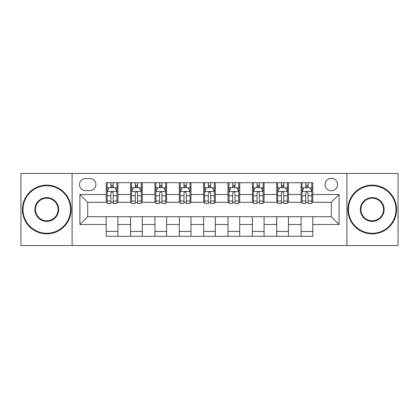 <?xml version="1.0" encoding="UTF-8"?>
<svg xmlns="http://www.w3.org/2000/svg" width="419" height="419" viewBox="0 0 419 419"><rect width="100%" height="100%" fill="white"/><g stroke="black" fill="none" stroke-linecap="round" stroke-linejoin="round"><path stroke-width="0.63" d="M331.303 178.321A6.238 6.238 0 0 0 325.065 184.554A6.238 6.238 0 0 0 331.303 190.792A6.238 6.238 0 0 0 337.541 184.554A6.238 6.238 0 0 0 331.303 178.321M346.895 245.555L398.05 245.555L398.05 173.445L346.895 173.445L346.895 245.555L72.105 245.555L72.105 173.445L20.95 173.445L20.95 245.555L72.105 245.555M85.555 190.598L89.839 190.598A6.039 6.039 0 0 0 95.883 184.554A6.039 6.039 0 0 0 89.839 178.515L85.555 178.515A6.039 6.039 0 0 0 79.51 184.554A6.039 6.039 0 0 0 85.555 190.598M346.895 173.445L72.105 173.445M106.211 224.505L79.903 224.505L79.903 194.495L106.211 194.495L106.211 202.288L87.697 202.288L87.697 216.712L106.211 216.712L106.211 236.295L312.789 236.295L312.789 216.712L331.303 216.712L331.303 202.288L312.789 202.288L312.789 194.495L339.097 194.495L339.097 224.505L312.789 224.505M312.789 194.495L312.789 182.705L106.211 182.705L106.211 194.495M301.093 182.705L301.093 202.288L302.068 202.288M305.77 202.288L308.112 202.288M311.815 202.288L312.789 202.288M301.093 202.288L287.455 202.288M276.734 182.705L276.734 202.288L277.708 202.288M281.411 202.288L283.752 202.288M276.734 202.288L263.095 202.288M252.374 182.705L252.374 202.288L253.348 202.288M257.051 202.288L259.392 202.288M252.374 202.288L238.73 202.288M228.015 182.705L228.015 202.288L228.989 202.288M232.692 202.288L235.028 202.288M228.015 202.288L214.371 202.288M203.655 182.705L203.655 202.288L204.629 202.288M208.332 202.288L210.668 202.288M203.655 202.288L190.011 202.288M179.295 182.705L179.295 202.288L180.27 202.288M183.972 202.288L186.308 202.288M179.295 202.288L165.652 202.288M154.93 182.705L154.93 202.288L155.905 202.288M159.608 202.288L161.949 202.288M154.93 202.288L141.292 202.288M130.571 182.705L130.571 202.288L131.545 202.288M135.248 202.288L137.589 202.288M130.571 202.288L116.932 202.288M106.211 202.288L107.185 202.288M110.888 202.288L113.23 202.288M106.211 216.712L117.907 216.712L117.907 236.295M312.789 216.712L117.907 216.712M117.907 182.705L117.907 202.288M106.211 187.576L107.185 187.576M110.888 187.576L113.23 187.576M116.932 187.576L117.907 187.576M106.211 231.424L117.907 231.424M130.571 216.712L130.571 236.295M142.266 182.705L142.266 202.288M130.571 187.576L131.545 187.576M135.248 187.576L137.589 187.576M141.292 187.576L142.266 187.576M142.266 216.712L142.266 236.295M130.571 231.424L142.266 231.424M154.93 216.712L154.93 236.295M166.626 216.712L166.626 236.295M154.93 231.424L166.626 231.424M166.626 182.705L166.626 202.288M154.93 187.576L155.905 187.576M159.608 187.576L161.949 187.576M165.652 187.576L166.626 187.576M179.295 216.712L179.295 236.295M190.985 216.712L190.985 236.295M179.295 231.424L190.985 231.424M190.985 182.705L190.985 202.288M179.295 187.576L180.27 187.576M183.972 187.576L186.308 187.576M190.011 187.576L190.985 187.576M203.655 216.712L203.655 236.295M215.345 216.712L215.345 236.295M203.655 231.424L215.345 231.424M215.345 182.705L215.345 202.288M203.655 187.576L204.629 187.576M208.332 187.576L210.668 187.576M214.371 187.576L215.345 187.576M228.015 216.712L228.015 236.295M239.705 216.712L239.705 236.295M228.015 231.424L239.705 231.424M239.705 182.705L239.705 202.288M228.015 187.576L228.989 187.576M232.692 187.576L235.028 187.576M238.73 187.576L239.705 187.576M252.374 216.712L252.374 236.295M264.07 216.712L264.07 236.295M252.374 231.424L264.07 231.424M264.07 182.705L264.07 202.288M252.374 187.576L253.348 187.576M257.051 187.576L259.392 187.576M263.095 187.576L264.07 187.576M276.734 216.712L276.734 236.295M288.429 216.712L288.429 236.295M276.734 231.424L288.429 231.424M288.429 182.705L288.429 202.288M276.734 187.576L277.708 187.576M281.411 187.576L283.752 187.576M287.455 187.576L288.429 187.576M301.093 216.712L301.093 236.295M301.093 231.424L312.789 231.424M301.093 187.576L302.068 187.576M305.77 187.576L308.112 187.576M311.815 187.576L312.789 187.576M87.697 202.288L79.903 194.495M87.697 216.712L79.903 224.505M339.097 194.495L331.303 202.288M339.097 224.505L331.303 216.712M113.23 185.235L110.888 185.235M116.932 201.015L113.23 201.015L113.23 203.461L116.932 203.461L116.932 191.572L114.979 187.675L109.134 187.675L107.185 191.572L107.185 203.461L110.888 203.461L110.888 201.015L107.185 201.015M107.185 191.572L107.185 182.705M116.932 191.572L116.932 182.705M110.888 187.675L110.888 182.705M113.23 182.705L113.23 187.675M113.23 201.015L113.23 193.033C112.449 191.53 111.669 191.53 110.888 193.033L110.888 201.015M137.589 185.235L135.248 185.235M141.292 201.015L137.589 201.015L137.589 203.461L141.292 203.461L141.292 191.572L139.344 187.675L133.493 187.675L131.545 191.572L131.545 203.461L135.248 203.461L135.248 201.015L131.545 201.015M131.545 191.572L131.545 182.705M141.292 191.572L141.292 182.705M135.248 187.675L135.248 182.705M137.589 182.705L137.589 187.675M137.589 201.015L137.589 193.033C136.809 191.53 136.028 191.53 135.248 193.033L135.248 201.015M161.949 185.235L159.608 185.235M165.652 201.015L161.949 201.015L161.949 203.461L165.652 203.461L165.652 191.572L163.703 187.675L157.858 187.675L155.905 191.572L155.905 203.461L159.608 203.461L159.608 201.015L155.905 201.015M155.905 191.572L155.905 182.705M165.652 191.572L165.652 182.705M159.608 187.675L159.608 182.705M161.949 182.705L161.949 187.675M161.949 201.015L161.949 193.033C161.168 191.53 160.388 191.53 159.608 193.033L159.608 201.015M186.308 185.235L183.972 185.235M190.011 201.015L186.308 201.015L186.308 203.461L190.011 203.461L190.011 191.572L188.063 187.675L182.218 187.675L180.27 191.572L180.27 203.461L183.972 203.461L183.972 201.015L180.27 201.015M180.27 191.572L180.27 182.705M190.011 191.572L190.011 182.705M183.972 187.675L183.972 182.705M186.308 182.705L186.308 187.675M186.308 201.015L186.308 193.033C185.528 191.53 184.753 191.53 183.972 193.033L183.972 201.015M210.668 185.235L208.332 185.235M214.371 201.015L210.668 201.015L210.668 203.461L214.371 203.461L214.371 191.572L212.423 187.675L206.577 187.675L204.629 191.572L204.629 203.461L208.332 203.461L208.332 201.015L204.629 201.015M204.629 191.572L204.629 182.705M214.371 191.572L214.371 182.705M208.332 187.675L208.332 182.705M210.668 182.705L210.668 187.675M210.668 201.015L210.668 193.033C209.893 191.53 209.112 191.53 208.332 193.033L208.332 201.015M46.771 185.722A23.778 23.778 0 0 0 22.998 209.5A23.778 23.778 0 0 0 46.771 233.278A23.778 23.778 0 0 0 70.549 209.5A23.778 23.778 0 0 0 46.771 185.722M46.771 233.86A24.36 24.36 0 0 1 22.411 209.5A24.36 24.36 0 0 1 46.771 185.14A24.36 24.36 0 0 1 71.13 209.5A24.36 24.36 0 0 1 46.771 233.86M46.771 197.611A11.889 11.889 0 0 1 58.66 209.5A11.889 11.889 0 0 1 46.771 221.389A11.889 11.889 0 0 1 34.882 209.5A11.889 11.889 0 0 1 46.771 197.611M46.771 220.803A11.303 11.303 0 0 0 58.073 209.5A11.303 11.303 0 0 0 46.771 198.197A11.303 11.303 0 0 0 35.468 209.5A11.303 11.303 0 0 0 46.771 220.803M372.229 185.722A23.778 23.778 0 0 0 348.451 209.5A23.778 23.778 0 0 0 372.229 233.278A23.778 23.778 0 0 0 396.002 209.5A23.778 23.778 0 0 0 372.229 185.722M372.229 233.86A24.36 24.36 0 0 1 347.87 209.5A24.36 24.36 0 0 1 372.229 185.14A24.36 24.36 0 0 1 396.589 209.5A24.36 24.36 0 0 1 372.229 233.86M372.229 197.611A11.889 11.889 0 0 1 384.118 209.5A11.889 11.889 0 0 1 372.229 221.389A11.889 11.889 0 0 1 360.34 209.5A11.889 11.889 0 0 1 372.229 197.611M372.229 220.803A11.303 11.303 0 0 0 383.532 209.5A11.303 11.303 0 0 0 372.229 198.197A11.303 11.303 0 0 0 360.927 209.5A11.303 11.303 0 0 0 372.229 220.803M235.028 185.235L232.692 185.235M238.73 201.015L235.028 201.015L235.028 203.461L238.73 203.461L238.73 191.572L236.782 187.675L230.937 187.675L228.989 191.572L228.989 203.461L232.692 203.461L232.692 201.015L228.989 201.015M228.989 191.572L228.989 182.705M238.73 191.572L238.73 182.705M232.692 187.675L232.692 182.705M235.028 182.705L235.028 187.675M235.028 201.015L235.028 193.033C234.252 191.53 233.472 191.53 232.692 193.033L232.692 201.015M259.392 185.235L257.051 185.235M263.095 201.015L259.392 201.015L259.392 203.461L263.095 203.461L263.095 191.572L261.142 187.675L255.297 187.675L253.348 191.572L253.348 203.461L257.051 203.461L257.051 201.015L253.348 201.015M253.348 191.572L253.348 182.705M263.095 191.572L263.095 182.705M257.051 187.675L257.051 182.705M259.392 182.705L259.392 187.675M259.392 201.015L259.392 193.033C258.612 191.53 257.832 191.53 257.051 193.033L257.051 201.015M283.752 185.235L281.411 185.235M287.455 201.015L283.752 201.015L283.752 203.461L287.455 203.461L287.455 191.572L285.507 187.675L279.656 187.675L277.708 191.572L277.708 203.461L281.411 203.461L281.411 201.015L277.708 201.015M277.708 191.572L277.708 182.705M287.455 191.572L287.455 182.705M281.411 187.675L281.411 182.705M283.752 182.705L283.752 187.675M283.752 201.015L283.752 193.033C282.972 191.53 282.191 191.53 281.411 193.033L281.411 201.015M308.112 185.235L305.77 185.235M311.815 201.015L308.112 201.015L308.112 203.461L311.815 203.461L311.815 191.572L309.866 187.675L304.021 187.675L302.068 191.572L302.068 203.461L305.77 203.461L305.77 201.015L302.068 201.015M302.068 191.572L302.068 182.705M311.815 191.572L311.815 182.705M305.77 187.675L305.77 182.705M308.112 182.705L308.112 187.675M308.112 201.015L308.112 193.033C307.331 191.53 306.551 191.53 305.77 193.033L305.77 201.015M130.571 224.505L117.907 224.505M130.571 194.495L117.907 194.495M154.93 194.495L142.266 194.495M154.93 224.505L142.266 224.505M179.295 194.495L166.626 194.495M179.295 224.505L166.626 224.505M203.655 194.495L190.985 194.495M203.655 224.505L190.985 224.505M228.015 194.495L215.345 194.495M228.015 224.505L215.345 224.505M252.374 194.495L239.705 194.495M252.374 224.505L239.705 224.505M276.734 194.495L264.07 194.495M276.734 224.505L264.07 224.505M301.093 194.495L288.429 194.495M301.093 224.505L288.429 224.505M116.88 191.473L107.233 191.473M107.185 187.906L109.019 187.906M115.099 187.906L116.932 187.906M110.888 195.793L107.185 195.793M116.932 195.793L113.23 195.793M113.23 186.476L110.888 186.476M141.24 191.473L131.597 191.473M131.545 187.906L133.378 187.906M139.459 187.906L141.292 187.906M135.248 195.793L131.545 195.793M141.292 195.793L137.589 195.793M137.589 186.476L135.248 186.476M165.605 191.473L155.957 191.473M155.905 187.906L157.738 187.906M163.819 187.906L165.652 187.906M159.608 195.793L155.905 195.793M165.652 195.793L161.949 195.793M161.949 186.476L159.608 186.476M189.964 191.473L180.317 191.473M180.27 187.906L182.097 187.906M188.178 187.906L190.011 187.906M183.972 195.793L180.27 195.793M190.011 195.793L186.308 195.793M186.308 186.476L183.972 186.476M214.324 191.473L204.676 191.473M204.629 187.906L206.462 187.906M212.538 187.906L214.371 187.906M208.332 195.793L204.629 195.793M214.371 195.793L210.668 195.793M210.668 186.476L208.332 186.476M238.683 191.473L229.036 191.473M228.989 187.906L230.822 187.906M236.903 187.906L238.73 187.906M232.692 195.793L228.989 195.793M238.73 195.793L235.028 195.793M235.028 186.476L232.692 186.476M263.043 191.473L253.395 191.473M253.348 187.906L255.181 187.906M261.262 187.906L263.095 187.906M257.051 195.793L253.348 195.793M263.095 195.793L259.392 195.793M259.392 186.476L257.051 186.476M287.403 191.473L277.76 191.473M277.708 187.906L279.541 187.906M285.622 187.906L287.455 187.906M281.411 195.793L277.708 195.793M287.455 195.793L283.752 195.793M283.752 186.476L281.411 186.476M311.767 191.473L302.12 191.473M302.068 187.906L303.901 187.906M309.981 187.906L311.815 187.906M305.77 195.793L302.068 195.793M311.815 195.793L308.112 195.793M308.112 186.476L305.77 186.476"/></g></svg>
